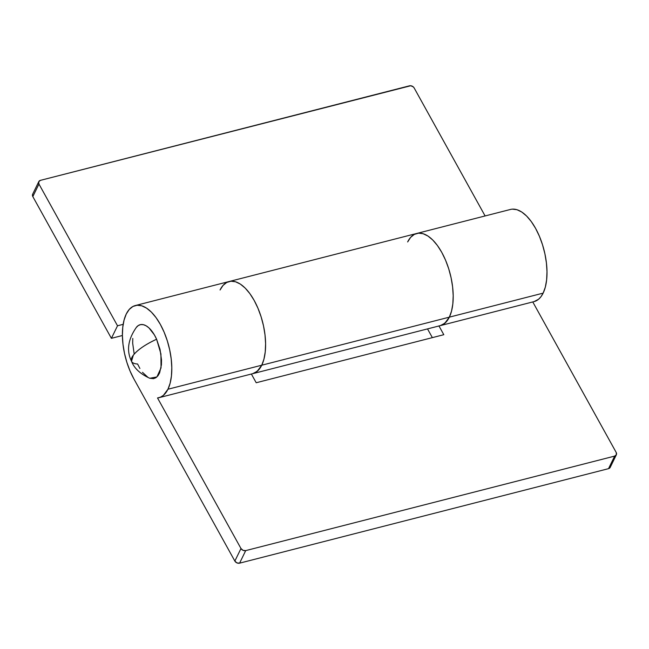 <?xml version="1.0" encoding="UTF-8"?>
<svg xmlns="http://www.w3.org/2000/svg" width="649" height="649" viewBox="0 0 649 649"><rect width="100%" height="100%" fill="white"/><g stroke="black" fill="none" stroke-linecap="round" stroke-linejoin="round"><path stroke-width="0.97" d="M167.945 389.238L261.75 365.209A47.564 22.407 -104.4 0 0 258.959 310.684A47.564 22.407 -104.4 0 0 229.097 281.528A47.564 22.407 75.6 0 1 258.959 310.684A47.564 22.407 75.6 0 1 261.75 365.209L167.945 389.238A47.564 22.407 75.6 0 1 158.908 397.707A47.564 22.407 75.6 0 1 157.529 397.967L240.982 548.519L234.857 561.069L133.84 378.829L130.027 370.968L126.871 362.369L124.494 353.356L122.986 344.27L122.401 335.476L122.766 327.299L124.073 320.054L126.255 314.027A47.564 22.407 75.6 0 1 135.3 305.549A47.564 22.407 75.6 0 1 165.162 334.714A47.564 22.407 75.6 0 1 167.945 389.238L163.394 395.355L160.595 397.115L157.529 397.967L240.982 548.519L234.857 561.069L236.909 562.878L239.586 563.162L245.711 550.612L243.026 550.328L240.982 548.519A3.659 2.823 -154 0 0 245.711 550.612L614.652 456.101L245.711 550.612L239.586 563.162L608.535 468.659L239.586 563.162A3.659 2.823 26 0 1 234.857 561.069L133.84 378.829A47.564 22.407 75.6 0 1 126.255 314.027L129.248 309.443L132.915 306.474L137.134 305.249L141.742 305.809L146.544 308.121L151.379 312.112L156.044 317.612L160.36 324.427L164.173 332.288L167.328 340.887L169.705 349.908L171.214 358.986L171.798 367.788L171.433 375.966L170.135 383.202L167.945 389.238M252.648 373.694L257.191 371.325L261.75 365.209A47.564 22.407 75.6 0 1 252.704 373.678A47.564 22.407 -104.4 0 0 261.75 365.209L263.932 359.181L265.23 351.936L265.603 343.759L265.019 334.957L263.51 325.879L261.125 316.866L257.969 308.259L254.165 300.406L249.841 293.591L245.176 288.083L240.349 284.092L235.538 281.78L230.939 281.22L226.72 282.453L230.939 281.22L235.538 281.78L240.349 284.092L245.176 288.083L249.841 293.591L254.165 300.406L257.969 308.259L261.125 316.866L263.51 325.879L265.019 334.957L265.603 343.759L265.23 351.936L263.932 359.181L261.75 365.209L543.14 293.129A47.564 22.407 -104.4 0 0 540.357 238.605A47.564 22.407 -104.4 0 0 510.495 209.449L416.699 233.47A47.564 22.407 75.6 0 1 446.553 262.634A47.564 22.407 75.6 0 1 449.343 317.158A47.564 22.407 75.6 0 1 440.298 325.628A47.564 22.407 75.6 0 1 438.927 325.887M414.313 234.394L418.532 233.169L414.313 234.394L410.639 237.364L407.653 241.947A47.564 22.407 75.6 0 1 416.699 233.47A47.564 22.407 -104.4 0 1 446.553 262.634A47.564 22.407 -104.4 0 1 449.343 317.158L444.784 323.275L440.249 325.644M158.908 397.707L534.103 301.598A47.564 22.407 -104.4 0 0 543.14 293.129L261.75 365.209L258.756 369.792L255.081 372.753L252.607 373.702M616.339 454.811A3.659 2.823 -154 0 1 614.652 456.101L608.535 468.659A3.659 2.823 26 0 0 610.214 467.369L616.339 454.811A3.659 2.823 -154 0 0 616.177 452.41L532.772 301.939L616.177 452.41L616.396 454.689L614.652 456.101L608.535 468.659L609.606 468.132L610.433 466.128M512.329 209.14L516.937 209.7L521.739 212.012L526.574 216.003L531.239 221.512L535.555 228.318L539.368 236.179L542.523 244.787L544.9 253.8L546.409 262.877L546.993 271.68L546.628 279.857L545.33 287.101L543.14 293.129L541.055 296.601L538.589 299.246L534.046 301.615M251.374 374.019L256.209 382.748L443.811 334.697L438.967 325.968L443.811 334.697L256.209 382.748L251.374 374.019M427.521 328.905L432.356 337.626L427.521 328.905M418.532 233.169L423.132 233.721L427.942 236.041L432.769 240.025L437.434 245.533L441.758 252.347L445.571 260.208L448.727 268.808L451.104 277.829L452.613 286.907L453.197 295.709L452.832 303.886L451.534 311.122L449.343 317.158L451.534 311.122L452.832 303.886L453.197 295.709L452.613 286.907L451.104 277.829L448.727 268.808L445.571 260.208L441.758 252.347L437.434 245.533L432.769 240.025L427.942 236.041L423.132 233.721L418.532 233.169M226.72 282.453L223.045 285.414L220.06 289.998A47.564 22.407 75.6 0 1 229.097 281.528L416.699 233.47M440.298 325.628A47.564 22.407 -104.4 0 0 449.343 317.158L446.358 321.742L442.683 324.703L440.2 325.652M414.143 87.931L485.103 215.947L414.143 87.931L413.291 86.885L410.728 85.749L40.465 180.341L409.414 85.838A3.659 2.823 -154 0 1 414.143 87.931M117.518 325.782L111.393 338.332L32.823 196.59L38.948 184.04L117.518 325.782L38.948 184.04L38.729 181.761L40.465 180.341A3.659 2.823 -154 0 0 38.786 181.631L32.661 194.189A3.659 2.823 26 0 0 32.823 196.59L111.393 338.332L122.401 335.509L111.393 338.332L117.518 325.782L123.172 324.33L117.518 325.782M32.604 194.311L32.823 196.59L38.948 184.04A3.659 2.823 -154 0 1 38.786 181.631M131.512 361.298C134.229 368.332 140.322 373.986 149.781 378.27L156.904 376.947L161.033 367.918L160.928 353.932L156.612 339.24A27.81 13.094 -104.4 0 0 136.647 326.982C127.999 339.159 126.287 350.598 131.512 361.298A32.069 9.808 -24.2 0 1 133.345 355.157A32.069 9.808 -24.2 0 1 156.612 339.24C145.595 344.351 137.839 349.657 133.345 355.157L131.512 361.298A32.069 9.808 -24.2 0 0 137.596 364.016L139.9 368.486M142.48 372.315L148.069 377.458M149.7 378.237L153.505 378.675L155.906 377.726L157.975 375.771L159.622 372.891L161.423 364.819L161.512 359.935L160.043 349.422L156.612 339.24L154.308 334.77L148.97 327.915L146.139 325.798L143.348 324.678L140.695 324.589L138.294 325.538L136.233 327.494M132.777 338.437L132.688 343.321L134.156 353.835M135.3 305.549L229.097 281.528"/></g></svg>
